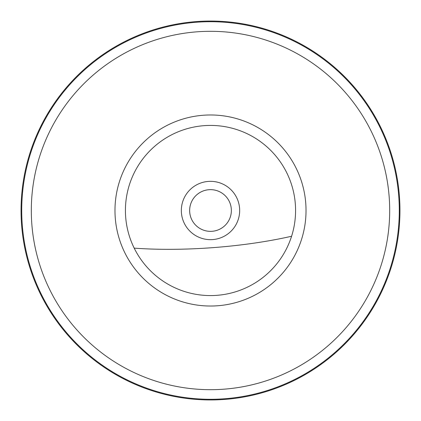 <?xml version="1.0" encoding="UTF-8"?>
<svg xmlns="http://www.w3.org/2000/svg" width="421" height="421" viewBox="0 0 421 421"><rect width="100%" height="100%" fill="white"/><g stroke="black" fill="none" stroke-linecap="round" stroke-linejoin="round"><path stroke-width="0.63" d="M210.5 306.025A95.525 95.525 0 0 1 114.975 210.5A95.525 95.525 0 0 1 210.5 114.975A95.525 95.525 0 0 1 306.025 210.5A95.525 95.525 0 0 1 210.5 306.025M291.585 236.255A85.079 85.079 0 0 0 210.5 125.421A85.079 85.079 0 0 0 134.199 248.137A85.079 85.079 0 0 0 291.585 236.255A151.665 37.222 -4.3 0 1 245.69 244.301A151.665 37.222 175.7 0 1 134.199 248.137M181.335 210.5A29.165 29.165 0 0 1 210.5 181.335A29.165 29.165 0 0 1 239.665 210.5A29.165 29.165 0 0 1 210.5 239.665A29.165 29.165 0 0 1 181.335 210.5M210.5 399.95A189.45 189.45 0 0 0 399.95 210.5A189.45 189.45 0 0 0 210.5 21.05A189.45 189.45 0 0 0 21.05 210.5A189.45 189.45 0 0 0 210.5 399.95M210.5 189.645A20.855 20.855 0 0 0 189.645 210.5A20.855 20.855 0 0 0 210.5 231.355A20.855 20.855 0 0 0 231.355 210.5A20.855 20.855 0 0 0 210.5 189.645M210.5 31.312A179.188 179.188 0 0 0 31.312 210.5A179.188 179.188 0 0 0 210.5 389.688A179.188 179.188 0 0 0 389.688 210.5A179.188 179.188 0 0 0 210.5 31.312M210.5 21.713A188.787 188.787 0 0 0 21.713 210.5A188.787 188.787 0 0 0 210.5 399.287A188.787 188.787 0 0 0 399.287 210.5A188.787 188.787 0 0 0 210.5 21.713"/></g></svg>
